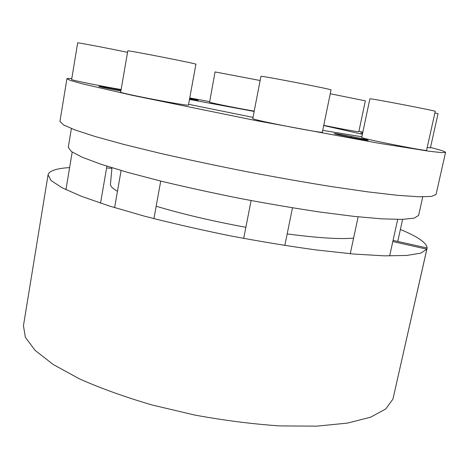 <?xml version="1.0" encoding="UTF-8"?>
<svg xmlns="http://www.w3.org/2000/svg" width="469" height="469" viewBox="0 0 469 469"><rect width="100%" height="100%" fill="white"/><g stroke="black" fill="none" stroke-linecap="round" stroke-linejoin="round"><path stroke-width="0.7" d="M422.762 196.857L418.618 215.4L414.209 218.149L402.132 219.386L382.159 218.871L354.605 216.455L320.491 212.117C294.995 208.312 268.209 203.763 240.122 198.457C212.099 192.853 185.554 187.037 160.492 181.016L127.234 172.258L100.782 164.179L82.069 157.174L71.341 151.505L68.281 147.301L71.388 128.553M367.479 139.973L368.212 140.266C369.109 141.022 338.724 135.136 334.825 133.806L334.262 133.559C333.617 132.862 362.76 138.49 367.479 139.973M189.47 99.44L254.145 111.446M323.716 125.528L362.385 134.263M361.857 136.766L322.719 130.376M252.996 117.379L188.579 104.294M71.786 78.61C68.65 78.364 67.026 78.417 66.915 78.786L70.637 80.527L82.608 83.869L132.158 95.301L255.288 120.457L378.87 143.256L429.094 151.223L441.446 152.607L445.55 152.384C445.403 151.634 440.391 149.986 430.507 147.454M362.842 132.106L358.92 131.279M209.508 101.603L189.746 97.927M120.867 90.98C110.766 89.18 98.455 86.601 98.906 86.384L98.906 86.384C98.637 86.026 111.1 88.16 121.008 90.165M189.664 98.39L198.07 100.278L189.564 98.912M362.572 133.372L360.737 132.85L362.637 133.061M445.55 152.384L436.059 194.459L431.591 196.417L418.94 196.781L397.788 195.333L368.423 191.95L331.876 186.668C304.492 182.259 275.661 177.176 245.381 171.419C215.148 165.416 186.51 159.331 159.466 153.152L123.605 144.364L95.107 136.497L74.952 129.919L63.362 124.842L59.95 121.348L66.915 78.786M400.385 229.482C417.826 236.698 426.737 242.872 427.13 248.001L393.514 396.545M392.934 399.107L385.729 408.974L370.639 417.181L347.535 423.091L316.874 426.145L279.841 425.911C252.545 424.058 224.205 420.447 194.834 415.071L152.114 404.987C124.883 397.014 100.636 388.291 79.367 378.823L53.185 364.483L35.146 350.431L25.373 337.34L23.45 325.721L48.061 174.82L51.051 180.524L62.09 187.77L81.594 196.376L109.388 206.014L144.563 216.191C171.197 223.068 199.542 229.576 229.605 235.708C259.814 241.429 288.775 246.19 316.487 249.989L353.778 254.046L384.228 255.84L406.705 255.458L420.828 253.125L426.831 249.162L392.934 399.107M111.909 168.324L106.592 167.972M69.617 167.574C56.35 168.424 49.163 170.839 48.061 174.82M427.13 248.001L393.063 240.386M353.597 238.111C340.007 239.348 317.865 237.947 287.18 233.92M245.862 227.307C211.806 220.987 181.913 213.958 156.171 206.219M117.467 191.305C112.718 188.526 110.373 186.199 110.438 184.317L111.962 167.761M392.811 241.541L426.831 249.162M434.892 112.918L438.034 113.703L430.419 147.852L427.195 147.536M361.71 137.446L363.053 137.98C371.202 140.583 428.449 151.722 426.567 150.338L435.244 111.341C437.477 111.2 379.855 100.003 371.331 98.924L369.894 98.795L361.71 137.446M252.768 118.557L253.254 118.839C257.827 121.014 324.501 133.858 322.35 132.164L331.032 89.907C333.588 89.685 266.48 76.576 261.503 76.33L260.957 76.33L252.768 118.557M120.674 92.117L120.68 92.147C119.531 93.22 190.596 106.75 188.438 105.062L195.925 64.247C198.451 64.024 126.976 49.972 127.797 50.863L120.674 92.117M121.119 89.538C102.717 86.478 70.203 79.894 71.634 79.531L77.666 42.855C76.383 42.245 109.154 48.465 127.533 52.329M260.148 80.516L215.048 71.921L209.59 102.213C210.927 102.951 242.244 109.207 254.21 111.118M330.24 93.753L365.345 100.841L358.832 131.683C359.477 132.199 339.773 128.641 323.757 125.334M115.087 89.45L115.011 89.896M351.205 136.895L351.099 137.399M402.619 219.375L397.747 241.435M358.146 216.83L350.255 253.735M397.683 219.428L389.639 255.933M251.108 200.556L243.681 238.41M292.474 207.826L284.835 245.469M121.102 170.493L114.612 207.638M160.726 181.075L153.92 218.642M72.197 152.097L65.941 189.693M106.903 166.178L100.536 203.147"/></g></svg>
